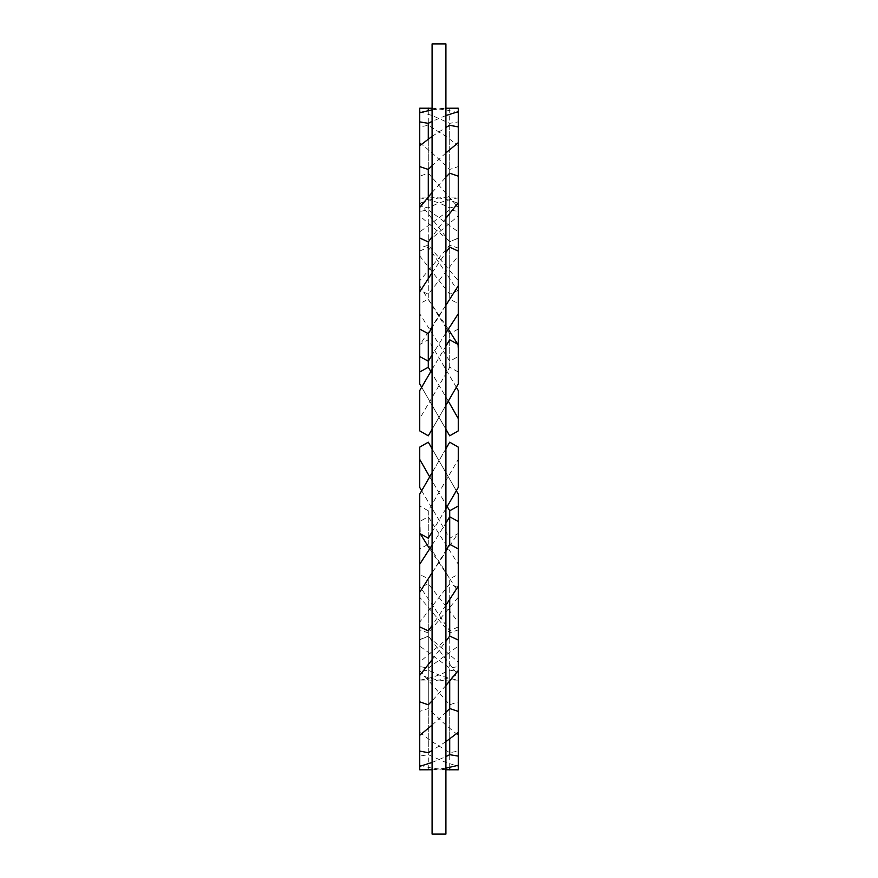 <?xml version="1.0" encoding="UTF-8"?>
<svg xmlns="http://www.w3.org/2000/svg" width="878" height="878" viewBox="0 0 878 878"><rect width="100%" height="100%" fill="white"/><g stroke="black" fill="none" stroke-linecap="round" stroke-linejoin="round"><path stroke-width="0.66" stroke-dasharray="4.39 3.29" d="M419.739 238.553L419.739 231.913L449.712 209.853L458.261 211.488L458.261 215.977L428.288 241.362L419.739 238.553L419.739 207.417L419.739 280.74L449.712 245.105L458.261 248.101L458.261 255.926L428.288 294.196L419.739 290.267L419.739 280.74M456.34 490.758L432.086 448.757L432.086 769.896L432.086 108.104L432.086 346.064L428.288 339.786L419.739 344.505L419.739 356.534L419.739 345.065L449.712 299.343L458.261 303.415L458.261 313.786L458.261 291.792L445.914 272.784L445.914 108.104L445.914 769.896L445.914 272.784L428.288 247.091L419.739 251.13L419.739 290.267M445.914 332.894L432.086 354.997M458.261 197.133L458.261 197.868C448.406 199.35 438.418 202.686 428.288 207.877L419.739 206.462L419.739 203.356C429.594 199.372 439.582 197.265 449.712 197.023L458.261 197.133L458.261 108.203M419.739 430.878L419.739 418.576L449.712 367.256L458.261 371.987L458.261 383.905L428.288 435.817L419.739 430.878M419.739 506.013L419.739 494.094L449.712 442.183L458.261 447.121L458.261 459.424L428.288 510.744L419.739 506.013L420.255 533.78M421.659 490.758L449.712 538.214L458.261 533.495L458.261 521.466L458.261 532.935L428.288 578.657L419.739 574.585L419.739 586.208L449.712 630.909L458.261 626.87L458.261 587.733L458.261 597.26L428.288 632.895L419.739 629.899L419.739 622.074L449.712 583.804L458.261 587.733M432.086 545.106L445.914 523.003M419.739 666.512L419.739 662.023L449.712 636.638L458.261 639.447L458.261 646.087L428.288 668.147L419.739 666.512L419.739 751.096L419.739 680.132C429.594 678.65 439.582 675.314 449.712 670.123L458.261 671.538L458.261 674.644C448.406 678.628 438.418 680.735 428.288 680.977L419.739 680.867L419.739 680.132M419.739 671.538L419.739 674.644C429.594 678.628 439.582 680.735 449.712 680.977L458.261 680.867L458.261 680.132C448.406 678.65 438.418 675.314 428.288 670.123L419.739 671.538L419.739 765.276L419.739 674.644M419.739 639.447L419.739 646.087L449.712 668.147L458.261 666.512L458.261 662.023L428.288 636.638L419.739 639.447L419.739 732.285L419.739 646.087M419.739 587.733L419.739 597.26L449.712 632.895L458.261 629.899L458.261 622.074L428.288 583.804L419.739 587.733L419.739 670.583L419.739 597.26M429.693 548.86L449.712 578.657L458.261 574.585L458.261 564.214L428.288 516.802L419.739 521.466L419.739 532.935M429.693 476.853L447.165 506.529M448.307 401.147L430.835 371.471M421.659 387.242L449.712 435.817L458.261 430.878L458.261 390.567M448.307 329.14L428.288 299.343L419.739 303.415L419.739 313.786L449.712 361.198L458.261 356.534L457.745 344.22M419.739 248.101L419.739 255.926L449.712 294.196L458.261 290.267L458.261 280.74L428.288 245.105L419.739 248.101L419.739 176.16L419.739 255.926M419.739 197.133L419.739 197.868C429.594 199.35 439.582 202.686 449.712 207.877L458.261 206.462L458.261 203.356C448.406 199.372 438.418 197.265 428.288 197.023L419.739 197.133L419.739 112.724L419.739 203.356M419.739 206.462L419.739 231.913M419.739 303.415L419.739 345.065M419.739 390.567L419.739 418.576M419.739 622.074L419.739 574.585M419.739 662.023L419.739 629.899M419.739 769.797L419.739 680.867M458.261 626.87L458.261 592.222L428.288 544.272L419.739 548.948L419.739 521.466M419.739 548.948L419.739 586.208M456.34 387.242L432.086 346.064L432.086 448.757L428.288 442.183L419.739 447.121L419.739 487.433M419.739 344.505L419.739 383.905L445.914 429.243M419.739 251.13L419.739 313.786M419.739 108.203L419.739 197.868M458.261 769.797L458.261 766.329L445.914 762.477L428.288 754.674L419.739 756.112M419.739 765.276L432.086 768.173L445.914 769.754M419.739 732.285L432.086 741.647L449.712 752.698L458.261 751.096L458.261 735.347L445.914 725.118L428.288 708.557L419.739 711.399M419.739 670.583L449.712 704.814L458.261 701.84L458.261 675.347L428.288 636.067L419.739 640.007M419.739 285.778L449.712 333.728L458.261 329.052L458.261 356.534M419.739 202.653L449.712 241.933L458.261 237.993L458.261 207.417L428.288 173.185L419.739 176.16M419.739 111.671L432.086 115.523L449.712 123.326L458.261 121.888L458.261 206.462M458.261 197.868L458.261 211.488M458.261 248.101L458.261 215.977M458.261 303.415L458.261 255.926M458.261 345.065L458.261 371.987M458.261 487.433L458.261 459.424M458.261 574.585L458.261 532.935M458.261 639.447L458.261 597.26M458.261 671.538L458.261 646.087M458.261 680.867L458.261 674.644M458.261 766.329L458.261 680.132M458.261 751.096L458.261 666.512M458.261 735.347L458.261 662.023M458.261 701.84L458.261 629.899M458.261 675.347L458.261 622.074M458.261 592.222L458.261 564.214M458.261 533.495L458.261 494.094L432.086 448.757M458.261 329.052L458.261 291.792M458.261 237.993L458.261 290.267M458.261 207.417L458.261 280.74M458.261 121.888L458.261 203.356M458.261 112.724L445.914 109.827L432.086 108.246M445.914 834.1L445.914 43.9M432.086 834.1L432.086 43.9M419.739 211.488L419.739 215.977L449.712 241.362L458.261 238.553L458.261 231.913L428.288 209.853L419.739 211.488L419.739 126.904L419.739 215.977M419.739 142.653L432.086 152.882L449.712 169.443L458.261 166.601L458.261 145.715L445.914 136.353L428.288 125.302L419.739 126.904M458.261 166.601L458.261 238.553M458.261 145.715L458.261 231.913M432.086 109.827L445.914 108.246M449.712 108.115L449.712 197.023M428.288 110.562L428.288 197.023M428.288 125.302L428.288 209.853M449.712 123.326L449.712 207.877M428.288 173.185L428.288 245.105M449.712 169.443L449.712 241.362M428.288 247.091L428.288 299.343M449.712 241.933L449.712 294.196M428.288 339.786L428.288 361.198M449.712 333.728L449.712 361.198M428.288 544.272L428.288 516.802M449.712 538.214L449.712 516.802M428.288 636.067L428.288 583.804M449.712 630.909L449.712 578.657M428.288 708.557L428.288 636.638M449.712 704.814L449.712 632.895M428.288 754.674L428.288 670.123M449.712 752.698L449.712 668.147M428.288 769.885L428.288 680.977M445.914 768.173L432.086 769.754M449.712 767.438L449.712 680.977M428.288 752.698L428.288 668.147M445.914 741.647L432.086 750.547M449.712 738.914L449.712 670.123M432.086 762.477L445.914 756.584M428.288 704.814L428.288 632.895M445.914 685.498L432.086 700.853M449.712 681.032L449.712 636.638M432.086 725.118L445.914 712.321M428.288 630.909L428.288 578.657M445.914 605.216L432.086 625.52M449.712 599.465L449.712 583.804M432.086 659.751L445.914 641.302M428.288 538.214L428.288 510.744M445.914 508.669L432.086 531.936M432.086 572.774L445.914 550.484M445.914 405.296L432.086 429.243M432.086 472.704L445.914 448.757M445.914 305.226L432.086 327.516M449.712 339.786L449.712 367.256M432.086 369.331L445.914 346.064M428.288 278.535L428.288 294.196M445.914 218.249L432.086 236.698M449.712 247.091L449.712 299.343M432.086 272.784L445.914 252.48M428.288 196.968L428.288 241.362M445.914 152.882L432.086 165.679M449.712 173.185L449.712 245.105M432.086 192.501L445.914 177.147M445.914 115.523L432.086 121.416M432.086 136.353L445.914 127.453M449.712 125.302L449.712 209.853M428.288 139.086L428.288 207.877M432.086 108.104L445.914 108.104M432.086 769.896L445.914 769.896"/><path stroke-width="1.32" d="M420.496 290.607L419.739 290.267L419.739 291.792L432.086 272.784M432.086 354.997L428.288 361.198L419.739 356.534L419.739 383.905L421.659 387.242M445.914 108.246L458.261 108.203L458.261 313.786L445.914 332.894M445.914 523.003L449.712 516.802L458.261 521.466L458.261 494.094L456.34 490.758M432.086 769.754L419.739 769.797L419.739 564.214L432.086 545.106M457.504 587.393L458.261 587.733L458.261 586.208L445.914 605.216M420.255 533.78L429.693 548.86M432.086 448.757L428.288 442.183L419.739 447.121L419.739 459.424L429.693 476.853M447.165 506.529L449.712 510.744L458.261 506.013M430.835 371.471L428.288 367.256L419.739 371.987M445.914 429.243L449.712 435.817L458.261 430.878L458.261 418.576L448.307 401.147M457.745 344.22L448.307 329.14M432.086 165.679L428.288 169.443L419.739 166.601L419.739 207.417L432.086 192.501M419.739 166.601L419.739 145.715L432.086 136.353M432.086 236.698L428.288 241.933L419.739 237.993L419.739 290.267M419.739 237.993L419.739 207.417M432.086 327.516L428.288 333.728L419.739 329.052L419.739 356.534M419.739 329.052L419.739 291.792M432.086 121.416L428.288 123.326L419.739 121.888L419.739 145.715M419.739 121.888L419.739 112.724L432.086 109.827M432.086 429.243L428.288 435.817L419.739 430.878L419.739 390.567L432.086 369.331M419.739 564.214L419.739 494.094L432.086 472.704M421.659 490.758L419.739 487.433L419.739 459.424M432.086 108.246L419.739 108.203L419.739 112.724M432.086 531.936L428.288 538.214L419.739 533.495M432.086 625.52L428.288 630.909L419.739 626.87M419.739 592.222L432.086 572.774M432.086 700.853L428.288 704.814L419.739 701.84M419.739 675.347L432.086 659.751M432.086 750.547L428.288 752.698L419.739 751.096M419.739 735.347L432.086 725.118M419.739 766.329L432.086 762.477M458.261 313.786L458.261 383.905L445.914 405.296M445.914 448.757L449.712 442.183L458.261 447.121L458.261 487.433L445.914 508.669M445.914 550.484L449.712 544.272L458.261 548.948L458.261 521.466M458.261 548.948L458.261 586.208M445.914 641.302L449.712 636.067L458.261 640.007L458.261 587.733M458.261 640.007L458.261 670.583L445.914 685.498M445.914 712.321L449.712 708.557L458.261 711.399L458.261 670.583M458.261 711.399L458.261 732.285L445.914 741.647M445.914 756.584L449.712 754.674L458.261 756.112L458.261 732.285M458.261 756.112L458.261 765.276L445.914 768.173M445.914 769.754L458.261 769.797L458.261 765.276M456.34 387.242L458.261 390.567L458.261 418.576M445.914 127.453L449.712 125.302L458.261 126.904M458.261 142.653L445.914 152.882M445.914 177.147L449.712 173.185L458.261 176.16M458.261 202.653L445.914 218.249M445.914 252.48L449.712 247.091L458.261 251.13M458.261 285.778L445.914 305.226M458.261 111.671L445.914 115.523M445.914 346.064L449.712 339.786L458.261 344.505M445.914 439L445.914 834.1L432.086 834.1L432.086 43.9L445.914 43.9L445.914 439M428.288 108.115L428.288 110.562M428.288 333.728L428.288 367.256M449.712 544.272L449.712 510.744M449.712 769.885L449.712 767.438M449.712 754.674L449.712 738.914M449.712 708.557L449.712 681.032M449.712 636.067L449.712 599.465M428.288 241.933L428.288 278.535M428.288 169.443L428.288 196.968M428.288 123.326L428.288 139.086"/></g></svg>
